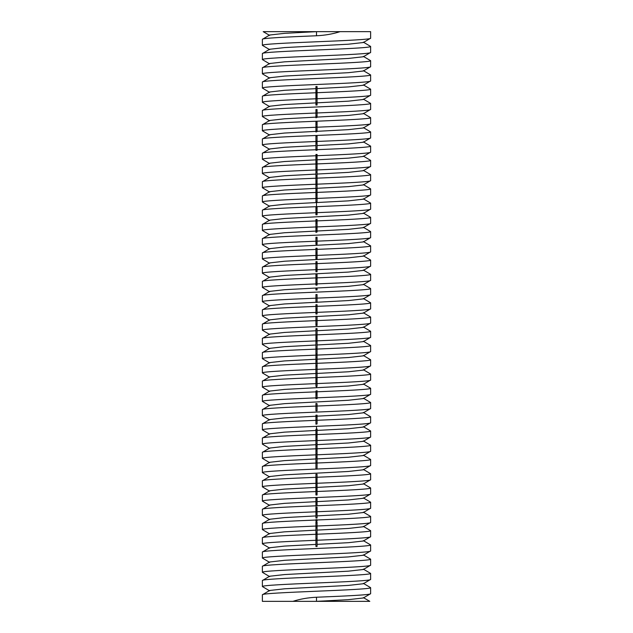 <?xml version="1.0" encoding="UTF-8"?>
<svg xmlns="http://www.w3.org/2000/svg" width="633" height="633" viewBox="0 0 633 633"><rect width="100%" height="100%" fill="white"/><g stroke="black" fill="none" stroke-linecap="round" stroke-linejoin="round"><path stroke-width="0.95" d="M317.07 538.588L317.07 546.485L315.93 546.485L315.93 538.588L317.07 538.588L315.93 538.454L315.93 534.371L317.07 534.371L317.07 538.454M317.07 522.059L315.93 521.893L317.07 522.059L317.07 523.483L315.93 523.483L315.93 522.059M315.93 532.883L317.07 532.883L317.07 534.197L315.93 534.197L315.93 526.379L317.07 526.379L317.07 523.483M315.93 526.379L315.93 523.483M317.07 514.779L317.07 518.023L315.93 518.023L315.93 514.779L317.07 514.779L317.07 507.144L315.93 507.144L315.93 507.626L317.07 507.626M317.07 499.231L315.93 499.231L315.93 497.91L317.07 497.91L317.07 499.848L315.93 499.848L315.93 499.231M315.93 504.43L317.07 504.43L317.07 505.751L315.93 505.751L315.93 499.848M317.07 504.43L315.93 504.192M317.07 504.192L317.07 499.848M317.07 493.645L317.07 494.966L315.93 494.966L315.93 493.645L317.07 493.645L317.07 489.997L315.93 489.997L315.93 488.779L317.07 488.779L317.07 481.135L315.93 481.135L315.93 481.626L317.07 481.626M315.93 493.645L315.93 489.997M317.07 489.997L317.07 488.779M317.07 479.181L317.07 480.502L315.93 480.502L315.93 474.275L317.07 474.275L317.07 479.181L315.93 479.181M317.07 462.391L317.07 469.116L315.93 469.116L315.93 462.391L317.07 462.391L315.93 462.003L315.93 458.094L317.07 458.094L317.07 443.456M317.07 462.003L317.07 458.094M315.93 458.094L315.93 443.456M315.93 439.429L317.07 439.429L317.07 443.844L315.93 443.844L315.93 435.061L317.07 435.061L317.07 431.097L315.93 431.097L315.93 429.301L317.07 429.301L317.07 429.791L315.93 429.791M315.93 435.061L315.93 431.097M317.07 431.097L317.07 429.791M317.07 429.419L317.07 429L315.93 429.419M317.07 423.936L315.93 424.189L317.07 423.936L317.07 415.153L315.93 415.153L315.93 415.968L317.07 415.968M317.07 398.624L315.93 398.655L317.07 398.624L317.07 391.012L315.93 391.012L317.07 391.321M317.07 391.139L317.07 390.719L315.93 391.139M315.93 381.905L317.07 381.905L317.07 386.328L315.93 386.328L315.93 377.537L317.07 377.537L317.07 353.823L315.93 353.823L315.93 354.314L317.07 354.314M315.93 377.537L315.93 373.272L317.07 373.272M315.93 373.272L315.93 361.459L317.07 361.459M315.93 353.942L317.07 353.523L317.07 349.598L315.93 349.369L317.07 349.598M315.93 353.523L315.93 349.598M317.07 341.733L317.07 340.926L315.93 340.926L315.93 336.463L317.07 336.463L317.07 328.614L315.93 328.614L315.93 329.872L317.07 329.872M315.93 341.733L315.93 340.926M317.07 340.926L317.07 338.133L315.93 338.133M317.07 338.133L317.07 336.701L315.93 336.701M317.07 324.151L317.07 325.465L315.93 325.465L315.93 324.151L317.07 324.151L317.07 316.255L315.93 316.255L315.93 324.151M317.07 283.734L317.07 285.119L315.93 285.119L315.93 283.734L317.07 283.734L317.07 274.2L315.93 274.2L315.93 274.785L317.07 274.785M315.93 270.402L317.07 270.402L317.07 271.755L315.93 271.755L315.93 269.523L317.07 269.523L317.07 261.666L315.93 261.666L315.93 262.932L317.07 262.932M317.07 270.402L317.07 269.523M317.07 257.56L317.07 258.691L315.93 258.691L315.93 257.56L317.07 257.56L317.07 248.223L315.93 248.223L315.93 252.306L317.07 252.306M317.07 238.008L317.07 237.24L315.93 237.24L315.93 238.008L317.07 238.008L317.07 242.914L315.93 242.914L315.93 238.008M315.93 231.987L317.07 231.987L315.93 232.366L315.93 226.527M317.07 231.987L317.07 226.527M317.07 207.228L317.07 206.746L315.93 206.746L315.93 207.228M315.93 197.33L317.07 197.33L317.07 201.753L315.93 201.753L315.93 192.962L317.07 192.962L317.07 190.398L315.93 190.398L315.93 188.721L317.07 188.721L317.07 162.626M315.93 192.962L315.93 190.398M317.07 190.398L317.07 188.721M315.93 188.721L315.93 176.844L317.07 176.844M315.93 176.844L315.93 162.626M317.07 155.125L317.07 154.452L315.93 154.452L315.93 155.125L317.07 155.544M317.07 141.056L317.07 142.378L315.93 142.378L315.93 136.15L317.07 136.15L317.07 141.056L315.93 141.056M317.07 131.593L315.93 131.988L317.07 131.593L317.07 122.058L315.93 122.058L315.93 122.644L317.07 122.644M317.07 117.382L315.93 117.77L317.07 117.382L317.07 109.525L315.93 109.525L315.93 110.791L317.07 110.791M317.07 95.971L315.93 95.82L317.07 95.971L317.07 96.73L315.93 96.73L315.93 95.971M317.07 104.374L317.07 105.046L315.93 105.046L315.93 104.374L317.07 104.374L317.07 98.099L315.93 98.099L315.93 96.73M315.93 104.374L315.93 98.099M317.07 98.099L317.07 96.73M315.93 527.7L317.07 527.7L317.07 526.379M317.07 532.883L317.07 527.7M315.93 519.646L317.07 519.646L317.07 520.967L315.93 520.967L315.93 519.646M315.93 507.255L315.93 506.843L317.07 507.255M315.93 514.779L315.93 508.932L317.07 508.932M315.93 508.932L315.93 507.626M315.93 514.4L317.07 514.4M315.93 481.254L315.93 480.843L317.07 481.254M315.93 488.779L315.93 482.932L317.07 482.932M315.93 482.932L315.93 481.626M315.93 488.391L317.07 488.391M315.93 448.56L317.07 448.56M315.93 435.876L317.07 435.876L317.07 435.061M315.93 437.395L317.07 437.395L317.07 435.876M317.07 439.429L317.07 437.395M315.93 423.936L315.93 415.968M315.93 417.487L317.07 417.487M315.93 403.443L317.07 403.672L315.93 403.443M315.93 403.672L315.93 410.88L317.07 410.88L317.07 403.672M315.93 398.624L315.93 391.321M315.93 393.346L317.07 393.346M315.93 378.352L317.07 378.352L317.07 377.537M315.93 379.879L317.07 379.879L317.07 378.352M317.07 381.905L317.07 379.879M315.93 365.827L317.07 365.827M315.93 366.064L317.07 366.064M317.07 353.942L317.07 353.523M315.93 361.459L315.93 355.619L317.07 355.619M315.93 355.619L315.93 354.314M315.93 361.079L317.07 361.079M315.93 341.266L317.07 341.504L315.93 341.266M315.93 341.504L315.93 348.712L317.07 348.712L317.07 341.504M315.93 336.463L315.93 335.11L317.07 335.11M315.93 335.11L315.93 329.872M317.07 310.21L315.93 310.21L315.93 314.039L317.07 314.039L317.07 304.702L315.93 304.702L315.93 308.785L317.07 308.785M315.93 310.21L315.93 308.785M315.93 294.543L317.07 294.543L317.07 302.439L315.93 302.439L315.93 294.543M315.93 288.656L317.07 288.656L317.07 289.969L315.93 289.969L315.93 288.656M315.93 283.734L315.93 274.785M315.93 269.523L315.93 268.17L317.07 268.17M315.93 268.17L315.93 262.932M315.93 257.56L315.93 253.73L317.07 253.73M315.93 253.73L315.93 252.306M315.93 242.914L315.93 244.235L317.07 244.235L317.07 242.914M315.93 219.485L317.07 219.485L317.07 221.819L315.93 221.819L315.93 219.485M315.93 223.338L317.07 223.338L317.07 227.097L315.93 227.097L315.93 221.819M317.07 223.338L317.07 221.819M315.93 208.273L317.07 208.273L317.07 206.951L315.93 206.951L315.93 208.89L317.07 208.89L317.07 208.273M315.93 213.479L317.07 213.479L317.07 214.793L315.93 214.793L315.93 208.89M315.93 213.242L317.07 213.242L317.07 208.89M315.93 193.777L317.07 193.777L317.07 192.962M315.93 195.304L317.07 195.304L317.07 193.777M317.07 197.33L317.07 195.304M315.93 181.109L317.07 181.109M315.93 183.443L317.07 183.443M315.93 167.31L317.07 167.31M317.07 162.681L315.93 162.681L317.07 163.061L317.07 155.425L315.93 155.425L315.93 155.916L317.07 155.916M315.93 155.544L315.93 155.125M315.93 162.681L315.93 157.221L317.07 157.221M315.93 157.221L315.93 155.916M315.93 142.868L317.07 143.098L315.93 142.868M315.93 143.098L315.93 150.306L317.07 150.306L317.07 143.098M315.93 131.593L315.93 122.644M315.93 117.382L315.93 116.029L317.07 116.029M315.93 116.029L315.93 110.791M315.93 98.147L317.07 98.147M315.93 103.06L317.07 103.06M315.93 86.515L317.07 86.515L317.07 88.05L315.93 88.05L315.93 86.515M315.93 94.048L317.07 94.048L317.07 95.654L315.93 95.654L315.93 88.05M315.93 91.065L317.07 91.065L317.07 88.05M317.07 94.048L317.07 91.065M316.5 35.765C287.604 36.943 261.651 38.138 262.379 39.325L269.666 35.021L284.652 33.335L316.5 31.65L340.087 31.65C332.792 34 324.927 35.369 316.5 35.765L316.5 31.65L263.186 31.65L269.666 35.401M340.087 31.65L370.621 31.65L370.621 38.217C371.476 39.396 345.571 40.591 316.5 41.778C287.604 42.965 261.651 44.152 262.379 45.339L262.379 39.325M370.621 38.217L363.334 42.522L348.324 44.207L284.652 47.578L269.666 49.263L262.379 53.568C261.651 52.381 287.604 51.186 316.5 50.007C345.571 48.812 371.476 47.617 370.621 46.446L363.334 42.142M269.666 63.886L262.379 59.581C261.651 58.394 287.604 57.207 316.5 56.02C345.27 54.849 371.342 53.647 370.621 52.46L363.334 56.764L348.324 58.45L284.652 61.82L269.666 63.506L262.379 67.81C261.651 66.623 287.604 65.428 316.5 64.249C345.27 63.071 371.342 61.868 370.621 60.689L363.334 56.384M269.666 78.128L262.379 73.824C261.651 72.637 287.604 71.45 316.5 70.263C345.571 69.076 371.476 67.881 370.621 66.702L363.334 71.007L348.324 72.692L284.652 76.063L269.666 77.748L262.379 82.053C261.651 80.866 287.604 79.671 316.5 78.492C345.571 77.297 371.476 76.102 370.621 74.931L363.334 70.627M269.666 92.371L262.379 88.066C261.651 86.879 287.604 85.692 316.5 84.505C345.27 83.334 371.342 82.132 370.621 80.945L363.334 85.249L348.53 86.919L317.07 88.596M315.93 88.644L284.446 90.321L269.666 91.991L262.379 96.295C261.651 95.108 287.604 93.913 316.5 92.734C345.27 91.556 371.342 90.353 370.621 89.174L363.334 84.869M269.666 106.613L262.379 102.309C261.651 101.122 287.604 99.935 316.5 98.748C345.27 97.577 371.342 96.374 370.621 95.187L363.334 99.492L348.53 101.161L317.07 102.839M315.93 102.886L284.446 104.564L269.666 106.233L262.379 110.538C261.651 109.351 287.604 108.156 316.5 106.977C345.27 105.798 371.342 104.595 370.621 103.416L363.334 99.112M269.666 120.856L262.379 116.551C261.627 115.364 287.683 114.177 316.5 112.991C345.27 111.819 371.342 110.617 370.621 109.43L363.334 113.734L348.53 115.404L317.07 117.081M315.93 117.129L284.446 118.806L269.666 120.476L262.379 124.78C261.627 123.585 287.683 122.398 316.5 121.219C345.27 120.041 371.342 118.838 370.621 117.659L363.334 113.354M269.666 135.098L262.379 130.794C261.651 129.607 287.604 128.42 316.5 127.233C345.571 126.046 371.476 124.851 370.621 123.672L363.334 127.977L348.53 129.646L317.07 131.324M315.93 131.371L284.446 133.049L269.666 134.718L262.379 139.023C261.651 137.836 287.604 136.641 316.5 135.462C345.571 134.267 371.476 133.072 370.621 131.901L363.334 127.597M269.666 149.341L262.379 145.036C261.651 143.849 287.604 142.662 316.5 141.476C345.27 140.304 371.342 139.102 370.621 137.915L363.334 142.219L348.53 143.889L317.07 145.566M315.93 145.614L284.446 147.291L269.666 148.961L262.379 153.265C261.651 152.078 287.604 150.883 316.5 149.704C345.27 148.526 371.342 147.323 370.621 146.144L363.334 141.839M269.666 163.583L262.379 159.279C261.627 158.092 287.683 156.905 316.5 155.718C345.27 154.547 371.342 153.344 370.621 152.157L363.334 156.462L348.53 158.131L317.07 159.809M315.93 159.856L284.446 161.534L269.666 163.203L262.379 167.508C261.627 166.313 287.683 165.126 316.5 163.947C345.27 162.768 371.342 161.565 370.621 160.386L363.334 156.082M269.666 177.826L262.379 173.521C261.627 172.334 287.683 171.147 316.5 169.961C345.27 168.789 371.342 167.587 370.621 166.4L363.334 170.704L348.53 172.374L317.07 174.051M315.93 174.099L284.446 175.776L269.666 177.446L262.379 181.75C261.627 180.555 287.683 179.368 316.5 178.189C345.27 177.011 371.342 175.808 370.621 174.629L363.334 170.324M269.666 192.068L262.379 187.764C261.627 186.577 287.683 185.39 316.5 184.203C345.27 183.032 371.342 181.829 370.621 180.642L363.334 184.947L348.53 186.616L317.07 188.294M315.93 188.341L284.446 190.019L269.666 191.688L262.379 195.993C261.627 194.798 287.683 193.611 316.5 192.432C345.27 191.253 371.342 190.05 370.621 188.871L363.334 184.567M269.666 206.311L262.379 202.006C261.627 200.819 287.683 199.632 316.5 198.446C345.27 197.274 371.342 196.072 370.621 194.885L363.334 199.189L348.324 200.875L284.652 204.245L269.666 205.931L262.379 210.235C261.627 209.04 287.683 207.853 316.5 206.674C345.27 205.496 371.342 204.293 370.621 203.114L363.334 198.809M269.666 220.553L262.379 216.249C261.627 215.062 287.683 213.875 316.5 212.688C345.27 211.517 371.342 210.314 370.621 209.127L363.334 213.432L348.324 215.117L284.652 218.488L269.666 220.173L262.379 224.478C261.627 223.283 287.683 222.096 316.5 220.917C345.27 219.738 371.342 218.535 370.621 217.356L363.334 213.052M269.666 234.796L262.379 230.491C261.651 229.304 287.604 228.117 316.5 226.931C345.27 225.759 371.342 224.557 370.621 223.37L363.334 227.674L348.53 229.344L317.07 231.021M315.93 231.069L284.446 232.746L269.666 234.416L262.379 238.72C261.651 237.533 287.604 236.338 316.5 235.159C345.27 233.981 371.342 232.778 370.621 231.599L363.334 227.294M269.666 249.038L262.379 244.734C261.627 243.547 287.683 242.36 316.5 241.173C345.27 240.002 371.342 238.799 370.621 237.612L363.334 241.917L348.324 243.602L284.652 246.973L269.666 248.658L262.379 252.963C261.627 251.768 287.683 250.581 316.5 249.402C345.27 248.223 371.342 247.02 370.621 245.841L363.334 241.537M269.666 263.281L262.379 258.976C261.627 257.789 287.683 256.602 316.5 255.416C345.571 254.229 371.476 253.034 370.621 251.855L363.334 256.159L348.324 257.845L284.652 261.215L269.666 262.901L262.379 267.205C261.627 266.01 287.683 264.823 316.5 263.644C345.571 262.45 371.476 261.255 370.621 260.084L363.334 255.779M269.666 277.523L262.379 273.219C261.627 272.032 287.683 270.845 316.5 269.658C345.27 268.487 371.342 267.284 370.621 266.097L363.334 270.402L348.324 272.087L284.652 275.458L269.666 277.143L262.379 281.448C261.627 280.253 287.683 279.066 316.5 277.887C345.27 276.708 371.342 275.505 370.621 274.326L363.334 270.022M269.666 291.766L262.379 287.461C261.627 286.274 287.683 285.087 316.5 283.901C345.27 282.729 371.342 281.527 370.621 280.34L363.334 284.644L348.324 286.33L284.652 289.7L269.666 291.386L262.379 295.69C261.627 294.495 287.683 293.308 316.5 292.13C345.27 290.951 371.342 289.748 370.621 288.569L363.334 284.264M269.666 306.008L262.379 301.704C261.627 300.517 287.683 299.33 316.5 298.143C345.27 296.972 371.342 295.769 370.621 294.582L363.334 298.887L348.53 300.556L317.07 302.234M315.93 302.281L284.446 303.959L269.666 305.628L262.379 309.933C261.627 308.738 287.683 307.551 316.5 306.372C345.27 305.193 371.342 303.99 370.621 302.811L363.334 298.507M269.666 320.251L262.379 315.946C261.627 314.759 287.683 313.572 316.5 312.386C345.27 311.214 371.342 310.012 370.621 308.825L363.334 313.129L348.53 314.799L317.07 316.476M315.93 316.524L284.446 318.201L269.666 319.871L262.379 324.175C261.627 322.98 287.683 321.793 316.5 320.615C345.27 319.436 371.342 318.233 370.621 317.054L363.334 312.749M269.666 334.493L262.379 330.189C261.627 329.002 287.683 327.815 316.5 326.628C345.27 325.457 371.342 324.254 370.621 323.067L363.334 327.372L348.53 329.041L317.07 330.719M315.93 330.766L284.446 332.444L269.666 334.113L262.379 338.418C261.627 337.223 287.683 336.036 316.5 334.857C345.27 333.678 371.342 332.475 370.621 331.296L363.334 326.992M269.666 348.736L262.379 344.431C261.627 343.244 287.683 342.057 316.5 340.87C345.571 339.684 371.476 338.489 370.621 337.31L363.334 341.614L348.53 343.284L317.07 344.961M315.93 345.009L284.446 346.686L269.666 348.356L262.379 352.66C261.627 351.465 287.683 350.278 316.5 349.099C345.571 347.905 371.476 346.71 370.621 345.539L363.334 341.234M269.666 362.978L262.379 358.674C261.651 357.487 287.604 356.3 316.5 355.113C345.27 353.942 371.342 352.739 370.621 351.552L363.334 355.857L348.53 357.526L317.07 359.204M315.93 359.251L284.446 360.929L269.666 362.598L262.379 366.903C261.651 365.716 287.604 364.521 316.5 363.342C345.27 362.163 371.342 360.96 370.621 359.781L363.334 355.477M269.666 377.221L262.379 372.916C261.651 371.729 287.604 370.542 316.5 369.356C345.27 368.184 371.342 366.982 370.621 365.795L363.334 370.099L348.53 371.769L317.07 373.446M315.93 373.494L284.446 375.171L269.666 376.841L262.379 381.145C261.651 379.958 287.604 378.763 316.5 377.584C345.27 376.406 371.342 375.203 370.621 374.024L363.334 369.719M269.666 391.463L262.379 387.159C261.627 385.972 287.683 384.785 316.5 383.598C345.571 382.411 371.476 381.216 370.621 380.037L363.334 384.342L348.324 386.027L284.652 389.398L269.666 391.083L262.379 395.388C261.627 394.193 287.683 393.006 316.5 391.827C345.571 390.632 371.476 389.437 370.621 388.266L363.334 383.962M269.666 405.706L262.379 401.401C261.627 400.214 287.683 399.027 316.5 397.841C345.27 396.669 371.342 395.467 370.621 394.28L363.334 398.584L348.324 400.27L284.652 403.64L269.666 405.326L262.379 409.63C261.627 408.435 287.683 407.248 316.5 406.07C345.27 404.891 371.342 403.688 370.621 402.509L363.334 398.204M269.666 419.948L262.379 415.644C261.627 414.457 287.683 413.27 316.5 412.083C345.27 410.912 371.342 409.709 370.621 408.522L363.334 412.827L348.53 414.496L317.07 416.174M315.93 416.221L284.446 417.899L269.666 419.568L262.379 423.873C261.627 422.678 287.683 421.491 316.5 420.312C345.27 419.133 371.342 417.93 370.621 416.751L363.334 412.447M316.5 429L316.5 426.325C345.27 425.154 371.342 423.952 370.621 422.765L363.334 427.069L348.53 428.739L317.07 430.416M315.93 430.464L284.446 432.141L269.666 433.811L262.379 438.115C261.627 436.92 287.683 435.733 316.5 434.555C345.27 433.376 371.342 432.173 370.621 430.994L363.334 426.689M269.666 448.433L262.379 444.129C261.627 442.942 287.683 441.755 316.5 440.568C345.27 439.397 371.342 438.194 370.621 437.007L363.334 441.312L348.53 442.981L317.07 444.659M315.93 444.706L284.446 446.384L269.666 448.053L262.379 452.358C261.627 451.163 287.683 449.976 316.5 448.797C345.27 447.618 371.342 446.415 370.621 445.236L363.334 440.932M269.666 462.676L262.379 458.371C261.627 457.184 287.683 455.997 316.5 454.81C345.27 453.639 371.342 452.437 370.621 451.25L363.334 455.554L348.53 457.224L317.07 458.901M315.93 458.949L284.446 460.626L269.666 462.296L262.379 466.6C261.627 465.405 287.683 464.218 316.5 463.04C345.27 461.861 371.342 460.658 370.621 459.479L363.334 455.174M269.666 476.918L262.379 472.614C261.627 471.427 287.683 470.24 316.5 469.053C345.27 467.882 371.342 466.679 370.621 465.492L363.334 469.797L348.324 471.482L284.652 474.853L269.666 476.538L262.379 480.843C261.627 479.648 287.683 478.461 316.5 477.282C345.27 476.103 371.342 474.9 370.621 473.721L363.334 469.417M269.666 491.161L262.379 486.856C261.627 485.669 287.683 484.482 316.5 483.295C345.27 482.124 371.342 480.922 370.621 479.735L363.334 484.039L348.53 485.709L317.07 487.386M315.93 487.434L284.446 489.111L269.666 490.781L262.379 495.085C261.627 493.89 287.683 492.703 316.5 491.525C345.27 490.346 371.342 489.143 370.621 487.964L363.334 483.659M269.666 505.403L262.379 501.099C261.627 499.912 287.683 498.725 316.5 497.538C345.27 496.367 371.342 495.164 370.621 493.977L363.334 498.282L348.53 499.951L317.07 501.629M363.334 497.902L370.621 502.206C371.342 503.385 345.27 504.588 316.5 505.767L316.769 505.751M315.93 501.676L284.446 503.354L269.666 505.023L262.379 509.328C261.627 508.133 287.683 506.946 316.5 505.767M269.666 519.646L262.379 515.341C261.627 514.154 287.683 512.967 316.5 511.78C345.571 510.594 371.476 509.399 370.621 508.22L363.334 512.524L348.53 514.194L317.07 515.871M315.93 515.919L284.446 517.596L269.666 519.266L262.379 523.57C261.627 522.375 287.683 521.188 316.5 520.01C345.571 518.815 371.476 517.62 370.621 516.449L363.334 512.144M269.666 533.888L262.379 529.584C261.627 528.397 287.683 527.21 316.5 526.023C345.27 524.852 371.342 523.649 370.621 522.462L363.334 526.767L348.53 528.436L317.07 530.114M315.93 530.161L284.446 531.839L269.666 533.508L262.379 537.813C261.627 536.618 287.683 535.431 316.5 534.252C345.27 533.073 371.342 531.87 370.621 530.691L363.334 526.387M269.666 548.131L262.379 543.826C261.627 542.639 287.683 541.452 316.5 540.265C345.27 539.094 371.342 537.892 370.621 536.705L363.334 541.009L348.53 542.679L317.07 544.356M315.93 544.404L284.446 546.081L269.666 547.751L262.379 552.055C261.627 550.86 287.683 549.673 316.5 548.495C345.27 547.316 371.342 546.113 370.621 544.934L363.334 540.629M269.666 562.373L262.379 558.069C261.627 556.882 287.683 555.695 316.5 554.508C345.27 553.337 371.342 552.134 370.621 550.947L363.334 555.252L348.324 556.937L284.652 560.308L269.666 561.993L262.379 566.298C261.627 565.103 287.683 563.916 316.5 562.737C345.27 561.558 371.342 560.355 370.621 559.176L363.334 554.872M269.666 576.616L262.379 572.311C261.627 571.124 287.683 569.937 316.5 568.75C345.27 567.579 371.342 566.377 370.621 565.19L363.334 569.494L348.324 571.18L284.652 574.55L269.666 576.236L262.379 580.54C261.627 579.345 287.683 578.158 316.5 576.98C345.27 575.801 371.342 574.598 370.621 573.419L363.334 569.114M269.666 590.858L262.379 586.554C261.627 585.367 287.683 584.18 316.5 582.993C345.27 581.822 371.342 580.619 370.621 579.432L363.334 583.737L348.324 585.422L284.652 588.793L269.666 590.478L262.379 594.783L262.379 601.35L316.5 601.35L316.5 597.236C345.27 596.064 371.342 594.862 370.621 593.675L370.621 587.661C371.342 588.84 345.27 590.043 316.5 591.222C287.683 592.401 261.627 593.588 262.379 594.783M363.334 583.357L370.621 587.661M370.621 593.675L363.334 597.979L348.324 599.665L316.5 601.35L369.814 601.35L363.334 597.599M269.666 49.643L262.379 45.339M370.621 52.46L370.621 46.446M262.379 59.581L262.379 53.568M370.621 66.702L370.621 60.689M262.379 73.824L262.379 67.81M370.621 80.945L370.621 74.931M262.379 88.066L262.379 82.053M370.621 95.187L370.621 89.174M262.379 102.309L262.379 96.295M370.621 109.43L370.621 103.416M262.379 116.551L262.379 110.538M370.621 123.672L370.621 117.659M262.379 130.794L262.379 124.78M370.621 137.915L370.621 131.901M262.379 145.036L262.379 139.023M370.621 152.157L370.621 146.144M262.379 159.279L262.379 153.265M370.621 166.4L370.621 160.386M262.379 173.521L262.379 167.508M370.621 180.642L370.621 174.629M262.379 187.764L262.379 181.75M370.621 194.885L370.621 188.871M262.379 202.006L262.379 195.993M370.621 209.127L370.621 203.114M262.379 216.249L262.379 210.235M370.621 223.37L370.621 217.356M262.379 230.491L262.379 224.478M370.621 237.612L370.621 231.599M262.379 244.734L262.379 238.72M370.621 251.855L370.621 245.841M262.379 258.976L262.379 252.963M370.621 266.097L370.621 260.084M262.379 273.219L262.379 267.205M370.621 280.34L370.621 274.326M262.379 287.461L262.379 281.448M370.621 294.582L370.621 288.569M262.379 301.704L262.379 295.69M370.621 308.825L370.621 302.811M262.379 315.946L262.379 309.933M370.621 323.067L370.621 317.054M262.379 330.189L262.379 324.175M370.621 337.31L370.621 331.296M262.379 344.431L262.379 338.418M370.621 351.552L370.621 345.539M262.379 358.674L262.379 352.66M370.621 365.795L370.621 359.781M262.379 372.916L262.379 366.903M370.621 380.037L370.621 374.024M262.379 387.159L262.379 381.145M370.621 394.28L370.621 388.266M262.379 401.401L262.379 395.388M370.621 408.522L370.621 402.509M262.379 415.644L262.379 409.63M370.621 422.765L370.621 416.751M316.5 426.325C287.683 427.512 261.627 428.699 262.379 429.886L262.379 423.873M269.666 434.191L262.379 429.886M370.621 437.007L370.621 430.994M262.379 444.129L262.379 438.115M370.621 451.25L370.621 445.236M262.379 458.371L262.379 452.358M370.621 465.492L370.621 459.479M262.379 472.614L262.379 466.6M370.621 479.735L370.621 473.721M262.379 486.856L262.379 480.843M370.621 493.977L370.621 487.964M262.379 501.099L262.379 495.085M370.621 508.22L370.621 502.206M262.379 515.341L262.379 509.328M370.621 522.462L370.621 516.449M262.379 529.584L262.379 523.57M370.621 536.705L370.621 530.691M262.379 543.826L262.379 537.813M370.621 550.947L370.621 544.934M262.379 558.069L262.379 552.055M370.621 565.19L370.621 559.176M262.379 572.311L262.379 566.298M370.621 579.432L370.621 573.419M262.379 586.554L262.379 580.54M316.5 597.236C308.073 597.631 300.208 599 292.913 601.35M317.07 525.999L315.93 525.999M317.07 503.37L315.93 503.37M317.07 501.922L315.93 501.922M317.07 445.949L315.93 445.949M317.07 434.879L315.93 434.879M317.07 433.051L315.93 433.051M317.07 340.143L315.93 340.143M317.07 231.559L315.93 231.559M317.07 230.309L315.93 230.309M317.07 228.481L315.93 228.481M317.07 190.873L315.93 190.873M317.07 189.868L315.93 189.868M317.07 164.651L315.93 164.651M317.07 104.437L315.93 104.437M315.93 510.886L317.07 510.886M315.93 512.714L317.07 512.714M315.93 513.964L317.07 513.964M315.93 484.886L317.07 484.886M315.93 486.714L317.07 486.714M315.93 487.964L317.07 487.964M315.93 449.145L317.07 449.145M315.93 450.831L317.07 450.831M315.93 453.315L317.07 453.315M315.93 456.757L317.07 456.757M315.93 436.287L317.07 436.287M315.93 416.379L317.07 416.379M315.93 419.513L317.07 419.513M315.93 392.112L317.07 392.112M315.93 394.865L317.07 394.865M315.93 378.771L317.07 378.771M315.93 357.574L317.07 357.574M315.93 359.402L317.07 359.402M315.93 360.652L317.07 360.652M315.93 276.471L317.07 276.471M315.93 278.963L317.07 278.963M315.93 282.405L317.07 282.405M315.93 219.793L317.07 219.793M315.93 220.593L317.07 220.593M315.93 210.971L317.07 210.971M315.93 212.411L317.07 212.411M315.93 194.196L317.07 194.196M315.93 181.418L317.07 181.418M315.93 182.209L317.07 182.209M315.93 184.955L317.07 184.955M315.93 167.895L317.07 167.895M315.93 169.581L317.07 169.581M315.93 172.065L317.07 172.065M315.93 175.507L317.07 175.507M315.93 159.176L317.07 159.176M315.93 161.004L317.07 161.004M315.93 162.254L317.07 162.254M315.93 124.337L317.07 124.337M315.93 126.822L317.07 126.822M315.93 130.263L317.07 130.263M315.93 89.981L317.07 89.981M315.93 92.086L317.07 92.086M316.5 206.674L316.5 201.753M316.5 387.712L316.5 386.328"/></g></svg>
